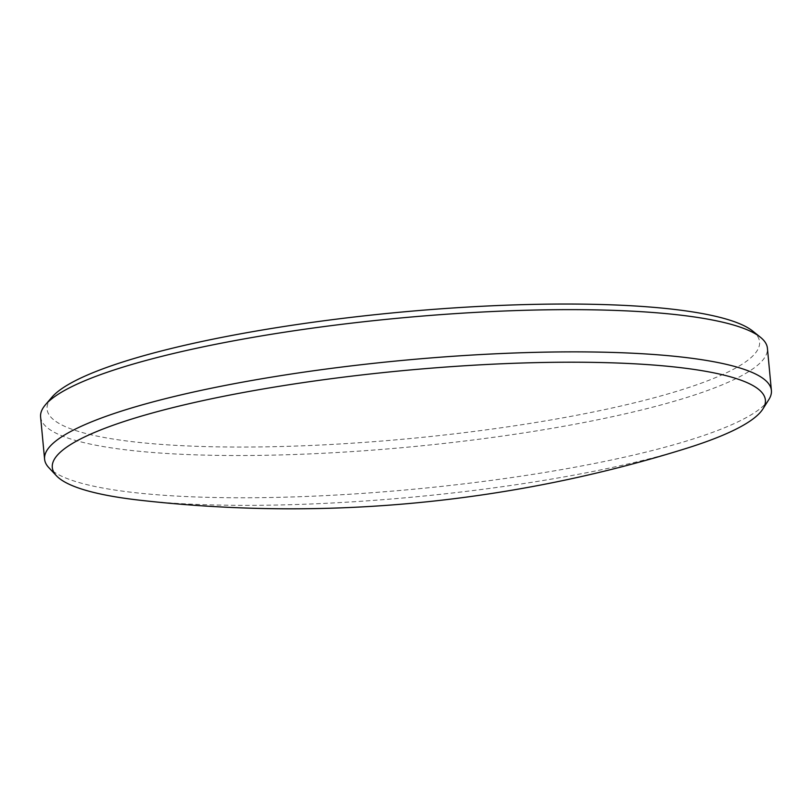 <?xml version="1.0" encoding="UTF-8"?>
<svg xmlns="http://www.w3.org/2000/svg" width="812" height="812" viewBox="0 0 812 812"><rect width="100%" height="100%" fill="white"/><g stroke="black" fill="none" stroke-linecap="round" stroke-linejoin="round"><path stroke-width="0.61" stroke-dasharray="4.06 3.04" d="M138.984 500.121A358.133 63.417 174.6 0 0 581.504 473.7A358.133 63.417 174.6 0 0 686.353 448.376M768.873 399.514A365.024 64.635 -5.4 0 1 583.98 465.52A365.024 64.635 -5.4 0 1 48.771 467.59M752.704 331.063A357.838 63.366 -5.4 0 1 575.85 415.429A357.838 63.366 -5.4 0 1 197.834 446.346A357.838 63.366 -5.4 0 1 51.826 397.312M40.6 416.932A365.024 64.635 174.6 0 0 579.981 423.275A365.024 64.635 174.6 0 0 767.411 348.226"/><path stroke-width="1.22" d="M236.18 393.85A358.133 63.417 174.6 0 0 56.404 475.73A358.133 63.417 174.6 0 0 138.984 500.121C273.309 515.417 406.507 510.515 538.589 485.424C588.477 475.933 637.735 463.581 686.353 448.376A358.133 63.417 174.6 0 0 762.904 408.954A358.133 63.417 174.6 0 0 607.924 362.71A358.133 63.417 174.6 0 0 236.18 393.85M56.404 475.73L48.771 467.59A365.024 64.635 -5.4 0 1 44.589 459.176A365.024 64.635 -5.4 0 1 232.019 384.127A365.024 64.635 -5.4 0 1 771.4 390.47A365.024 64.635 -5.4 0 1 768.873 399.514L762.904 408.954M45.431 404.792L51.826 397.312A357.838 63.366 -5.4 0 1 230.821 335.65A357.838 63.366 -5.4 0 1 752.704 331.063L760.377 337.213A365.024 64.635 174.6 0 0 228.02 341.893A365.024 64.635 174.6 0 0 45.431 404.792A365.024 64.635 174.6 0 0 40.6 416.932L44.589 459.176M771.4 390.47L767.411 348.226A365.024 64.635 174.6 0 0 760.377 337.213"/></g></svg>
